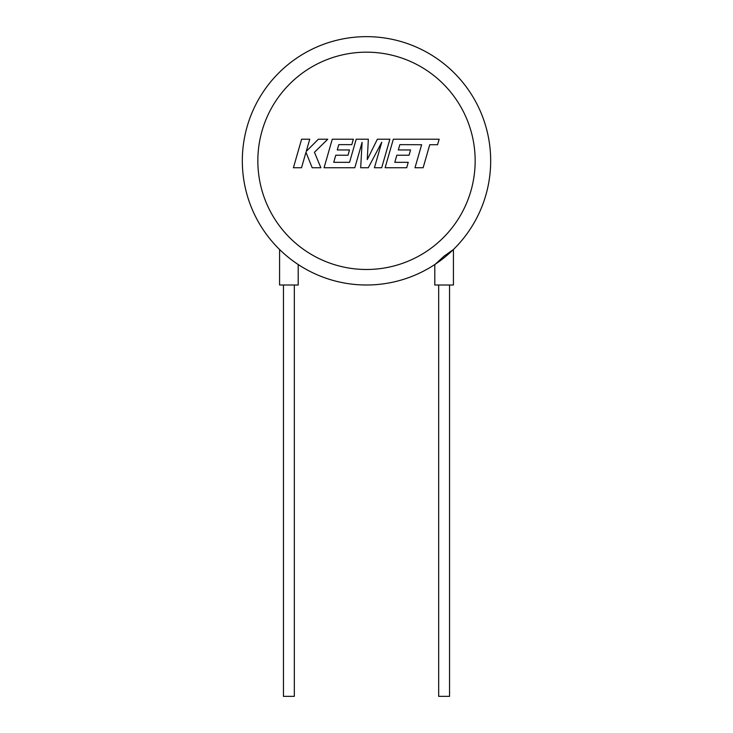 <?xml version="1.0" encoding="UTF-8"?>
<svg xmlns="http://www.w3.org/2000/svg" width="733" height="733" viewBox="0 0 733 733"><rect width="100%" height="100%" fill="white"/><g stroke="black" fill="none" stroke-linecap="round" stroke-linejoin="round"><path stroke-width="1.1" d="M399.861 144.648L421.622 144.722L414.997 167.756L423.124 167.756L429.749 144.722L437.564 144.731L439.149 139.215L393.328 139.215L385.118 167.756L406.678 167.756L408.226 162.323L394.785 162.323L396.81 155.231L409.06 155.231L410.562 149.953L398.321 149.953L399.861 144.648M389.892 139.215L377.367 139.215L367.26 159.602L368.351 139.215L356.201 139.215L349.559 162.323L333.735 162.323L335.76 155.231L348.001 155.231L349.513 149.953L337.262 149.953L338.811 144.648L351.813 144.648L353.352 139.215L332.269 139.215L324.059 167.756L354.799 167.756L362.102 142.349L360.673 167.756L368.287 167.756L381.765 142.22L374.426 167.756L381.682 167.756L389.892 139.215M301.611 139.215L293.411 167.756L301.529 167.756L305.963 152.262L312.185 167.756L320.871 167.756L314.448 152.262L327.77 139.215L318.379 139.215L306.247 151.383L309.738 139.215L301.611 139.215M449.549 285.009L449.549 696.35L438.682 696.35L438.682 285.009M242.321 160.829A124.179 124.179 0 0 0 435.329 264.182L434.797 264.54L434.797 285.009L453.425 285.009L453.425 249.522L444.116 256.101L435.329 264.182A124.179 124.179 0 0 1 242.321 160.829A124.179 124.179 0 0 1 366.5 36.65A124.179 124.179 0 0 1 452.893 250.026A124.179 124.179 0 0 0 490.679 160.829A124.179 124.179 0 0 1 297.671 264.182A124.179 124.179 0 0 0 490.679 160.829M283.451 285.009L283.451 696.35L294.318 696.35L294.318 285.009M280.107 250.026L279.585 249.522L279.575 285.009L298.203 285.009L298.203 264.54L296.068 263.101M475.158 160.829A108.658 108.658 0 0 0 366.5 52.171A108.658 108.658 0 0 0 257.842 160.829A108.658 108.658 0 0 0 366.5 269.487A108.658 108.658 0 0 0 475.158 160.829"/></g></svg>

